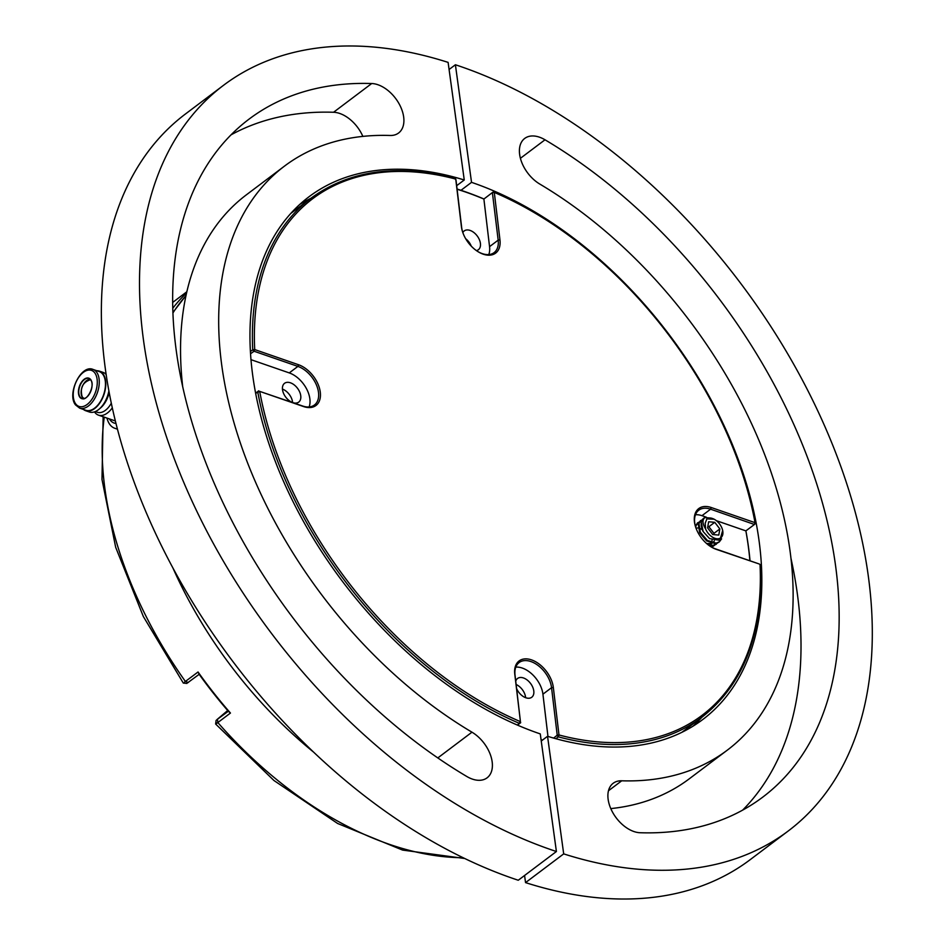 <?xml version="1.0" encoding="UTF-8"?>
<svg xmlns="http://www.w3.org/2000/svg" width="945" height="945" viewBox="0 0 945 945"><rect width="100%" height="100%" fill="white"/><g stroke="black" fill="none" stroke-linecap="round" stroke-linejoin="round"><path stroke-width="1.42" d="M703.446 518.486L701.202 521.687L703.127 531.539A14.128 8.836 -127 0 1 703.753 518.238A14.128 8.836 -127 0 1 704.875 517.588C702.17 519.844 702.395 523.613 705.561 528.893A11.765 7.359 53 0 0 711.231 536.287A11.765 7.359 53 0 0 722.665 530.488A11.765 7.359 53 0 0 716.204 520.541A11.765 7.359 53 0 0 714.196 519.242A11.765 7.359 53 0 0 706.86 518.864L714.196 519.242M722.665 530.488L719.83 540.327L709.541 538.591L703.127 531.539M704.875 517.588L711.065 518.061M721.59 538.839L719.358 541.851L716.097 543.139L707.332 540.434L700.316 532.177L698.946 523.388L702.147 519.715M700.564 520.671L698.272 523.896L699.643 532.685L706.659 540.93L715.424 543.647L718.684 542.359L720.775 539.689M695.733 527.357L696.016 525.609L699.205 521.923M697.623 522.88L695.355 526.07M717.456 543.091L713.156 545.348L707.781 544.509M709.352 545.702L712.483 545.856L716.074 544.308M714.526 545.3L711.75 547.202M705.561 528.893L705.194 523.294L706.86 518.864M712.684 534.539L718.802 535.071L719.83 528.952L714.751 522.302L708.632 521.77L707.604 527.889L712.684 534.539M713.758 534.634L713.971 533.37L708.88 526.719L707.817 526.625M708.88 526.719L714.751 522.302M713.971 533.37L719.83 528.952M702.135 529.483L698.898 528.054M698.119 527.936L696.028 528.184M709.778 545.135L711.337 543.257M711.62 542.619L712.105 540.044M706.695 543.588L711.928 543.41M712.707 542.926L714.373 540.835M231.041 134.851A423.75 265.084 -127 0 1 333.561 112.266A29.425 18.404 -127 0 1 362.856 136.399M176.325 351.138A423.75 265.084 -127 0 1 249.078 119.105A423.75 265.084 -127 0 1 371.704 83.526A29.425 18.404 -127 0 1 399.298 104.163A29.425 18.404 -127 0 1 398.601 132.997A29.425 18.404 -127 0 1 390.084 135.478A364.9 228.265 53 0 0 284.492 166.107A364.9 228.265 53 0 0 221.839 365.916A364.9 228.265 53 0 0 471.968 732.186A29.425 18.404 -127 0 1 490.738 755.752A29.425 18.404 -127 0 1 487.088 777.829A29.425 18.404 -127 0 1 466.795 776.483A423.75 265.084 -127 0 1 176.325 351.138M457.073 189.035A324.879 203.234 -127 0 1 464.515 191.492A324.879 203.234 -127 0 1 483.887 198.958M517.447 725.11L520.435 721.637L514.777 674.128A24.853 15.545 -127 0 1 531.562 659.893A24.853 15.545 -127 0 1 553.333 687.464L558.991 734.974L558.33 736.852L555.861 738.707M250.413 351.516L252.728 349.78L254.713 349.567L298.525 364.735A24.853 15.545 -127 0 1 320.296 392.305A24.853 15.545 -127 0 1 303.51 406.539L259.698 391.384L255.646 393.321M476.41 250.602A11.765 7.359 53 0 0 478.383 249.728A11.765 7.359 53 0 0 479.363 239.652A11.765 7.359 53 0 0 470.114 230.426A11.765 7.359 53 0 0 464.208 230.934A11.765 7.359 53 0 0 462.826 232.588M471.283 246.161A11.765 7.359 53 0 0 465.696 238.742M711.408 544.887A11.765 7.359 -127 0 1 710.734 545.312M516.655 688.692A11.765 7.359 53 0 0 525.845 697.764A11.765 7.359 53 0 0 531.74 697.268A11.765 7.359 53 0 0 532.732 687.18A11.765 7.359 53 0 0 523.483 677.967A11.765 7.359 53 0 0 517.577 678.463A11.765 7.359 53 0 0 515.757 681.203M525.621 697.693A11.765 7.359 53 0 0 516.159 684.511M541.048 739.628A323.462 202.348 53 0 0 542.524 740.065M760.252 565.606L760.028 564.484A323.462 202.348 53 0 1 558.991 734.974L557.219 735.198L551.549 687.688A23.542 14.73 53 0 0 530.925 661.559A23.542 14.73 53 0 0 519.124 662.563A23.542 14.73 53 0 0 515.025 675.049L520.435 721.637A323.462 202.348 53 0 1 259.698 391.384L302.624 406.007A23.542 14.73 53 0 0 314.425 405.003A23.542 14.73 53 0 0 316.386 384.839A23.542 14.73 53 0 0 297.899 366.4L254.087 351.245L254.713 349.567A323.462 202.348 53 0 1 455.738 179.077L454.651 178.522L455.998 179.999L461.668 227.509A23.542 14.73 53 0 0 462.518 231.655M547.958 736.403L542.926 694.185A23.542 14.73 53 0 0 522.302 668.068A23.542 14.73 53 0 0 515.793 667.123M292.808 402.605A11.765 7.359 53 0 0 298.714 402.109A11.765 7.359 53 0 0 299.695 392.021A11.765 7.359 53 0 0 290.446 382.808A11.765 7.359 53 0 0 284.551 383.304A11.765 7.359 53 0 0 283.559 393.392A11.765 7.359 53 0 0 292.808 402.605M292.596 402.535A11.765 7.359 53 0 0 282.449 389.08M111.309 403.208A18.593 10.619 109.1 0 1 97.43 412.292L95.339 411.571M112.301 407.827A20.955 11.966 109.1 0 1 98.481 415.15A20.955 11.966 109.1 0 1 94.713 412.197A20.955 11.966 109.1 0 1 94.5 411.878M109.159 392.364A18.593 10.619 109.1 0 1 100.654 407.862L99.154 409.126A20.955 11.966 -70.9 0 0 108.888 390.911M96.862 370.747A20.955 11.966 109.1 0 1 99.402 371.125A20.955 11.966 109.1 0 1 103.182 374.078A20.955 11.966 109.1 0 1 102.332 398.589A20.955 11.966 109.1 0 1 85.7 410.721L89.35 411.985A20.955 11.966 -70.9 0 0 99.154 409.126M109.407 418.93A23.306 13.313 -70.9 0 0 109.951 419.769A23.306 13.313 -70.9 0 0 115.987 423.454M117.345 428.735A28.019 16.006 109.1 0 1 114.723 428.239A28.019 16.006 109.1 0 1 109.679 424.281A28.019 16.006 109.1 0 1 106.986 418.092M102.934 374.456A20.483 11.694 109.1 0 1 102.107 398.412A20.483 11.694 109.1 0 1 85.853 410.284L79.652 408.134A20.483 11.694 109.1 0 0 95.906 396.262A20.483 11.694 109.1 0 0 96.733 372.306A20.483 11.694 109.1 0 0 93.035 369.424L99.249 371.574A20.483 11.694 109.1 0 1 102.934 374.456M85.7 410.721A20.955 11.966 109.1 0 1 83.467 409.457M115.361 420.974A20.955 11.966 109.1 0 1 114.924 420.832L98.481 415.15M790.953 558.271A423.75 265.084 -127 0 1 797.344 593.862A423.75 265.084 -127 0 1 742.616 810.149M835.486 565.122A423.75 265.084 -127 0 1 762.721 797.155A423.75 265.084 -127 0 1 640.096 832.734A29.425 18.404 -127 0 1 612.502 812.098A29.425 18.404 -127 0 1 613.199 783.263A29.425 18.404 -127 0 1 621.716 780.794A364.9 228.265 53 0 0 727.307 750.153A364.9 228.265 53 0 0 789.961 550.344A364.9 228.265 53 0 0 539.831 184.086A29.425 18.404 -127 0 1 521.061 160.508A29.425 18.404 -127 0 1 524.711 138.431A29.425 18.404 -127 0 1 545.005 139.789A423.75 265.084 -127 0 1 835.486 565.122M471.531 182.35L455.395 64.756A466.121 291.592 -127 0 1 825.741 428.487A466.121 291.592 -127 0 1 788.224 830.998L750.094 859.737A466.121 291.592 -127 0 1 525.55 882.618L563.692 853.878L547.545 736.285A327.23 204.699 53 0 0 702.82 719.476A327.23 204.699 53 0 0 729.729 438.256A327.23 204.699 53 0 0 471.531 182.35L460.983 190.299M449.088 69.505L455.395 64.756M525.55 882.618L524.569 875.495M541.249 741.034L547.545 736.285M788.224 830.998A466.121 291.592 -127 0 1 563.692 853.878M610.801 808.601A364.9 228.265 53 0 0 689.165 778.893L727.307 750.153M692.957 726.221A327.23 204.699 53 0 0 701.911 717.22M106.159 374.503A20.955 11.966 -70.9 0 0 103.052 372.389L99.402 371.125M477.213 251.157A23.542 14.73 53 0 0 494.093 252.634A23.542 14.73 53 0 0 498.18 240.148L492.38 192.567L493.349 191.918L494.294 192.414L499.964 239.924A24.853 15.545 -127 0 1 477.52 251.358A24.853 15.545 -127 0 1 462.412 231.312A24.853 15.545 -127 0 1 461.408 226.587L455.738 179.077M710.25 546.316A23.542 14.73 53 0 0 715.318 548.797L759.13 563.952L716.216 549.328A24.853 15.545 -127 0 1 710.545 546.517A24.853 15.545 -127 0 1 695.449 526.471A24.853 15.545 -127 0 1 711.219 507.512L755.043 522.668L755.244 523.636L754.441 524.487L710.593 509.19A23.542 14.73 53 0 0 698.792 510.194A23.542 14.73 53 0 0 695.555 526.814M493.349 191.918L494.294 192.414L493.349 191.918M493.408 191.882L492.522 192.638L494.294 192.414A323.462 202.348 53 0 1 755.043 522.668L754.441 524.487L755.386 523.518M553.628 738.08L557.219 735.198M520.695 722.559L517.517 725.134M255.599 393.096L258.8 390.852M254.087 351.245L250.543 353.749M492.38 192.567L483.887 199.052A323.462 202.348 53 0 0 457.096 189.248M749.905 560.751A323.462 202.348 53 0 0 745.865 530.877L754.441 524.487M309.121 406.952A23.542 14.73 53 0 0 289.264 372.909L250.98 359.667M706.34 517.198L701.97 515.686A23.542 14.73 53 0 0 695.461 514.753M745.865 530.877L716.369 520.671M745.9 530.925A324.879 203.234 -127 0 1 750.035 560.798M488.789 254.571A23.542 14.73 53 0 0 489.557 246.645L483.887 199.052M310.905 198.285A327.23 204.699 53 0 0 299.778 204.415M540.268 733.911L556.404 851.516A466.121 291.592 -127 0 1 186.071 487.774A466.121 291.592 -127 0 1 223.575 85.263A466.121 291.592 -127 0 1 448.107 62.382L464.255 179.987A327.23 204.699 53 0 0 308.98 196.784A327.23 204.699 53 0 0 282.071 478.016A327.23 204.699 53 0 0 540.268 733.911M223.575 85.263L185.433 114.002A466.121 291.592 -127 0 0 147.928 516.513A466.121 291.592 -127 0 0 518.262 880.244L556.404 851.516M456.671 185.692L464.255 179.987M284.492 166.107L246.35 194.847A364.9 228.265 53 0 0 182.704 386.729M184.535 682.113L198.037 671.989A324.879 203.234 53 0 0 213.747 692.945A324.879 203.234 53 0 0 230.45 713.05L217.834 722.559C215.354 724.39 214.976 724.484 216.688 722.842M186.85 291.745L173.384 301.892A324.879 203.234 53 0 0 172.663 302.447M464.751 858.509L402.558 850.075L337.613 823.473L273.955 780.511L215.625 724.012L216.11 720.374M227.686 710.51L216.83 719.712L228.324 711.254A322.056 201.462 -127 0 1 199.159 674.317L187.665 682.774M216.83 719.712L217.468 719.428L217.834 722.559A324.879 203.234 53 0 0 463.085 857.717M228.324 711.254L230.45 713.05M198.037 671.989L199.159 674.317M371.704 83.526L333.561 112.266M471.968 732.186L437.807 757.925M292.206 212.365A324.879 203.234 53 0 0 290.776 213.464L310.988 198.226A324.879 203.234 -127 0 0 252.728 349.78L253.815 351.28M520.589 722.819L519.62 723.457A324.879 203.234 -127 0 1 257.725 391.75L258.528 390.887M514.777 674.128L515.025 675.049M186 295.596A324.879 203.234 53 0 0 172.923 312.972M90.708 379.807A10.596 6.048 -70.9 0 0 88.901 378.449A10.596 6.048 -70.9 0 0 80.49 384.591A10.596 6.048 -70.9 0 0 80.065 396.983A10.596 6.048 -70.9 0 0 81.967 398.471A10.596 6.048 -70.9 0 0 86.845 397.089M91.878 382.548A10.596 6.048 -70.9 0 0 90.803 379.949M90.744 379.689A10.832 6.19 109.1 0 1 89.314 394.148A10.832 6.19 109.1 0 1 79.758 397.101A10.832 6.19 109.1 0 1 81.175 382.654A10.832 6.19 109.1 0 1 90.744 379.689M90.803 379.996A9.769 5.575 -70.9 0 0 82.888 385.324A9.769 5.575 -70.9 0 0 82.38 396.971A9.769 5.575 -70.9 0 0 84.424 398.436M83.821 398.589A10.123 5.788 109.1 0 1 82.369 397.313M75.576 403.728A19.065 10.891 -70.9 0 0 92.421 398.518A19.065 10.891 -70.9 0 0 94.913 373.062A19.065 10.891 -70.9 0 0 78.081 378.284A19.065 10.891 -70.9 0 0 75.576 403.728M545.005 139.789L520.411 158.311M621.716 780.794L608.474 790.764M82.262 397.172A10.123 5.788 109.1 0 1 82.688 385.666A10.123 5.788 109.1 0 1 90.425 379.5M760.56 565.063C763.17 633.682 743.644 684.369 701.993 717.16A324.879 203.234 -127 0 1 558.33 736.852L557.113 735.458M553.333 687.464L551.549 687.688L542.926 694.185M303.51 406.539L302.624 406.007M289.264 372.909L297.899 366.4L298.525 364.735M461.408 226.587L461.668 227.509M499.964 239.924L498.18 240.148L489.557 246.645M711.219 507.512L710.593 509.19L701.97 515.686M715.318 548.797L716.216 549.328M681.77 732.375A324.879 203.234 53 0 0 683.211 731.3L681.77 732.375M313.622 752.149A324.879 203.234 -127 0 1 237.797 674.824A324.879 203.234 -127 0 1 172.9 567.945M172.77 308.259A324.879 203.234 -127 0 1 186.578 292.95M104.257 417.147A324.879 203.234 53 0 0 185.421 681.499L188.303 682.491M703.753 518.238L703.151 518.699M700.883 520.4L700.21 520.908M697.953 522.609L697.28 523.117M719.358 541.851L718.684 542.359M716.416 544.072L715.743 544.568M186.035 295.442L172.9 312.523M81.967 398.471C86.952 401.731 95.539 385.229 90.732 379.89L88.901 378.449M90.803 379.606C82.558 382.182 79.723 388.064 82.286 397.266L84.188 398.743M93.035 369.424C81.022 364.073 66.658 394.065 75.529 404.921L79.652 408.134M114.723 428.239L117.452 429.184M493.963 191.776C615.301 240.892 733.107 390.12 755.551 523.081M455.23 178.381C397.467 163.615 349.378 170.23 310.988 198.226M455.998 179.975L455.714 178.948M760.182 564.567L759.166 563.964M701.993 717.16L683.211 731.3M186.945 683.448L183.306 683.07L143.333 616.506L115.68 547.309L101.989 479.446L103.135 416.757"/></g></svg>
